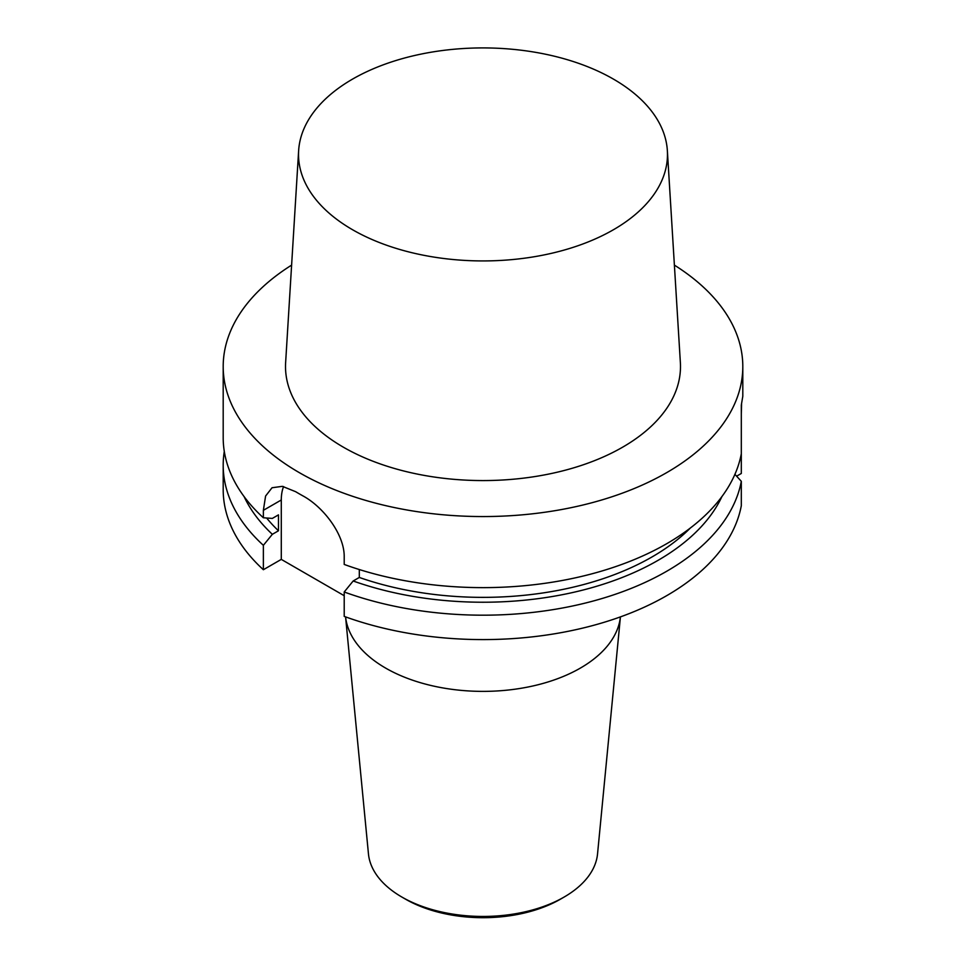 <?xml version="1.0" encoding="UTF-8"?>
<svg xmlns="http://www.w3.org/2000/svg" width="966" height="966" viewBox="0 0 966 966"><rect width="100%" height="100%" fill="white"/><g stroke="black" fill="none" stroke-linecap="round" stroke-linejoin="round"><path stroke-width="1.45" d="M674.389 265.119A259.806 149.996 180 0 1 742.806 366.561L742.806 396.229L741.308 405.128L741.308 453.754A259.806 149.996 180 0 1 344.21 564.434L344.21 556.996C344.572 534.27 323.115 506.776 302.998 495.932A259.806 149.996 0 0 1 295.644 491.694L282.386 486.345L272.038 487.745L265.59 496.041L263.368 510.326L263.368 517.764A259.806 149.996 180 0 1 223.194 437.634L223.194 366.561A259.806 149.996 180 0 1 291.611 265.119M741.308 414.076L741.586 403.885M742.806 366.561A259.806 149.996 180 0 1 483 516.556A259.806 149.996 180 0 1 223.194 366.561M401.88 897.052L405.551 899.177A109.532 63.237 0 0 0 560.449 899.177L564.12 897.052A114.725 66.231 0 0 0 597.543 853.908L620.426 616.888A137.703 79.502 0 0 1 483 691.378A137.703 79.502 0 0 1 345.574 616.888L368.457 853.908A114.725 66.231 0 0 0 401.88 897.052A114.725 66.231 0 0 0 564.12 897.052M263.368 569.723L263.368 545.319A259.806 149.996 180 0 1 223.194 465.189L223.194 489.593A259.806 149.996 0 0 0 263.368 569.723L281.287 559.386L344.21 595.708M736.611 476.178L741.308 473.473L741.308 453.754M344.21 616.393A259.806 149.996 0 0 0 741.308 505.713L741.308 481.31A259.806 149.996 180 0 1 344.21 591.989L344.21 616.393M263.368 510.326L281.287 499.99A51.959 29.994 60 0 1 283.569 486.574M281.287 499.99L281.287 559.386M734.909 474.33L741.308 481.31M721.928 496.548A247.453 142.871 180 0 1 353.17 580.989L359.304 577.451L359.304 569.542M344.21 591.989L353.17 580.989M690.364 528.004A239.025 137.993 180 0 1 359.304 577.451M223.194 465.189A259.806 149.996 180 0 1 224.293 451.412M278.474 530.781A239.025 137.993 180 0 1 266.628 518.005L272.34 518.416L278.474 514.866L278.474 530.781L272.34 534.319L263.368 545.319M272.34 534.319A247.453 142.871 180 0 1 244.072 496.548M263.368 517.764L266.616 518.005M613.446 79.115A184.482 106.502 0 0 0 415.428 55.316A184.482 106.502 0 0 0 298.639 150.648A184.482 106.502 0 0 0 483 260.929A184.482 106.502 0 0 0 667.361 150.648A184.482 106.502 0 0 0 613.446 79.115M298.639 150.648L285.634 362.516A197.499 114.024 0 0 0 483 480.573A197.499 114.024 0 0 0 680.366 362.516L667.361 150.648"/></g></svg>
